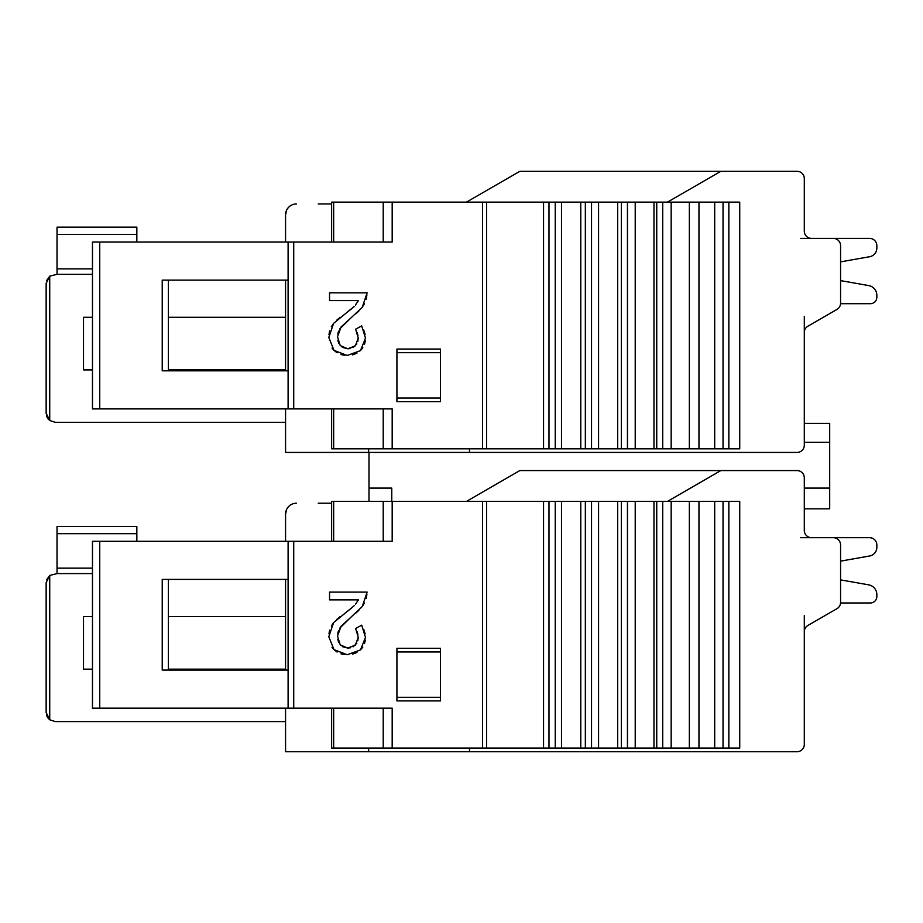 <?xml version="1.0" encoding="UTF-8"?>
<svg xmlns="http://www.w3.org/2000/svg" width="923" height="923" viewBox="0 0 923 923"><rect width="100%" height="100%" fill="white"/><g stroke="black" fill="none" stroke-linecap="round" stroke-linejoin="round"><path stroke-width="1.38" d="M804.302 231.154A7.257 7.257 0 0 0 811.559 238.411A7.257 7.257 0 0 1 804.302 231.154A7.257 7.257 0 0 0 811.559 238.411A7.257 7.257 0 0 1 804.302 231.154L804.302 178.554A7.257 7.257 0 0 0 797.045 171.297L519.857 171.297L466.45 202.137L519.857 171.297L675.521 171.297M331.634 203.948L318.216 203.948M136.835 242.034L136.835 227.162L57.03 227.162L57.03 274.316L49.727 276.173L46.588 280.592L49.727 276.173L46.15 283.384L46.15 303.702M57.03 274.316L92.473 274.316M296.445 203.948A10.88 10.88 0 0 0 285.565 214.828L285.565 242.034L285.565 214.828L286.615 210.179M49.727 420.473L46.15 413.25L46.15 283.384L49.727 276.173L49.727 420.473L55.218 422.319L285.565 422.319L285.565 427.949M285.565 280.119L285.565 370.815M285.565 408.901L285.565 452.432L797.045 452.432A7.257 7.257 0 0 0 804.302 445.174L804.302 316.404L804.302 423.38L829.696 423.38L829.696 488.094L804.302 488.094M368.992 452.432L368.992 501.408M331.634 503.22L318.216 503.22M136.835 541.305L136.835 526.433L57.03 526.433L57.03 573.587L49.727 575.444L46.588 579.863L49.727 575.444L46.15 582.655L46.15 602.973M57.03 573.587L92.473 573.587M296.445 503.22A10.88 10.88 0 0 0 285.565 514.099L285.565 541.305L285.565 514.099L286.615 509.45M49.727 719.744L46.15 712.521L46.15 582.655L49.727 575.444L49.727 719.744L55.218 721.59L285.565 721.59L285.565 727.22M285.565 579.39L285.565 670.086M285.565 708.172L285.565 751.703L797.045 751.703A7.257 7.257 0 0 0 804.302 744.446L804.302 615.664M804.302 631.736L804.302 739L804.302 631.736A7.257 7.257 0 0 1 807.925 625.448L836.942 608.695A7.257 7.257 0 0 0 840.576 602.407L840.576 544.928A7.257 7.257 0 0 0 833.319 537.682L811.559 537.682A7.257 7.257 0 0 1 804.302 530.425A7.257 7.257 0 0 0 811.559 537.682A7.257 7.257 0 0 1 804.302 530.425L804.302 477.826A7.257 7.257 0 0 0 797.045 470.568L519.857 470.568L466.45 501.408L519.857 470.568L675.521 470.568M800.679 537.682L869.593 537.682A7.257 7.257 0 0 1 876.85 544.928L876.85 547.362A8.78 8.78 0 0 1 869.593 556.004L840.576 561.126L840.576 579.886L840.576 561.126L840.576 579.886L868.624 584.836A9.945 9.945 0 0 1 876.85 594.631L876.85 596.5A6.473 6.473 0 0 1 870.377 602.973L840.553 602.973M829.696 488.094L829.696 508.838L804.302 508.838M811.559 238.411L833.319 238.411A7.257 7.257 0 0 1 840.576 245.668L840.576 303.136A7.257 7.257 0 0 1 836.942 309.424L807.925 326.177A7.257 7.257 0 0 0 804.302 332.465L804.302 316.404M287.664 507.673L289.187 505.989M49.854 719.836L48.342 718.44L49.854 719.836M47.581 717.413L47.223 716.802L47.581 717.413M46.15 712.752L46.15 682.778M48.088 718.129L47.488 717.263M47.154 716.675L46.496 714.99M840.576 579.886L868.624 584.836L840.576 579.886M287.664 208.402L289.187 206.717M49.854 420.565L48.342 419.169L49.854 420.565M47.581 418.142L47.223 417.531L47.581 418.142M46.15 413.492L46.15 383.507M48.088 418.857L47.488 417.992M47.154 417.404L46.496 415.719M800.679 238.411L869.593 238.411A7.257 7.257 0 0 1 876.85 245.668L876.85 248.091A8.78 8.78 0 0 1 869.593 256.732L840.576 261.855L840.576 280.615L840.576 261.855L840.576 280.615L868.624 285.565A9.945 9.945 0 0 1 876.85 295.36L876.85 297.229A6.473 6.473 0 0 1 870.377 303.702L840.553 303.702M807.925 326.177A7.257 7.257 0 0 0 804.302 332.465M667.456 202.137L720.863 171.297M331.634 408.901L331.634 448.809L739.727 448.809L739.727 202.137L331.634 202.137L331.634 242.034M368.635 448.809L368.635 452.432M469.484 448.809L469.484 452.432M671.171 448.809L671.171 202.137M653.98 448.809L653.98 202.137M635.22 448.809L635.22 202.137M617.66 448.809L617.66 202.137M598.577 448.809L598.577 202.137M580.775 448.809L580.775 202.137M561.496 448.809L561.496 202.137M543.555 448.809L543.555 202.137M392.183 202.137L392.183 242.034L92.473 242.034L92.473 408.901L392.183 408.901L392.183 448.809M396.925 401.643L440.456 401.643L440.456 349.044L396.925 349.044L396.925 401.643M332.026 348.098L334.011 350.382L347.267 355.459L360.443 350.648L365.485 338.095L361.689 325.888L355.632 329.199L358.239 338.003L357.801 341.533M344.717 355.332L340.991 354.559M337.091 352.794L334.011 350.382L328.796 337.472L333.607 323.362L331.357 326.742M356.97 353.186L352.609 354.859M365.323 340.829L364.55 344.198M362.831 347.798L360.443 350.648M365.139 334.599L363.731 330.007M357.039 332.326L357.951 335.372M356.832 343.898L353.082 347.567M350.59 348.49L347.798 348.79L342.271 347.36M338.753 343.264L337.806 340.264M358.239 338.003L355.39 345.813L347.798 348.79L340.241 345.606L337.506 336.803L341.06 326.984L350.982 317.893L339.687 328.957M338.579 331.172L337.76 333.988M358.816 311.074L355.782 313.855M366.95 294.864L366.119 299.225M364.435 303.69L362.231 307.324L367.123 292.822L329.546 292.822L329.546 300.598L358.412 300.598L355.436 305.028M357.339 302.352L358.412 300.598M348.006 311.593L351.513 308.87M336.641 320.235L340.172 317.304M328.957 334.553L329.673 330.896M168.401 280.119L168.401 370.815M288.103 370.815L162.229 370.815L162.229 280.119L288.103 280.119M288.103 408.901L288.103 242.034M440.456 398.021L396.925 398.021M396.925 352.678L440.456 352.678M354.213 306.436L333.607 323.362M350.982 317.893L362.231 307.324M391.767 501.408L391.767 488.094L368.992 488.094M829.696 442.302L804.302 442.302M667.456 501.408L720.863 470.568M804.302 530.425A7.257 7.257 0 0 0 811.559 537.682M331.634 708.172L331.634 748.08L739.727 748.08L739.727 501.408L331.634 501.408L331.634 541.305M368.635 748.08L368.635 751.703M469.484 748.08L469.484 751.703M671.171 748.08L671.171 501.408M653.98 748.08L653.98 501.408M635.22 748.08L635.22 501.408M617.66 748.08L617.66 501.408M598.577 748.08L598.577 501.408M580.775 748.08L580.775 501.408M561.496 748.08L561.496 501.408M543.555 748.08L543.555 501.408M392.183 501.408L392.183 541.305L92.473 541.305L92.473 708.172L392.183 708.172L392.183 748.08M396.925 700.915L440.456 700.915L440.456 648.315L396.925 648.315L396.925 700.915M332.026 647.369L334.011 649.654L347.267 654.73L360.443 649.919L365.485 637.355L361.689 625.159L355.632 628.471L358.239 637.274L357.801 640.804M344.717 654.603L340.991 653.83M337.091 652.065L334.011 649.654L328.796 636.743L333.607 622.633L331.357 626.013M356.97 652.457L352.609 654.13M365.323 640.101L364.55 643.469M362.831 647.069L360.443 649.919M365.139 633.859L363.731 629.278M357.039 631.597L357.951 634.643M356.832 643.169L353.082 646.838M350.59 647.761L347.798 648.061L342.271 646.631M338.753 642.535L337.806 639.535M358.239 637.274L355.39 645.085L347.798 648.061L340.241 644.877L337.506 636.074L341.06 626.255L350.982 617.164L339.687 628.228M338.579 630.444L337.76 633.259M358.816 610.345L355.782 613.126M366.95 594.135L366.119 598.496M364.435 602.961L362.231 606.596L367.123 592.093L329.546 592.093L329.546 599.869L358.412 599.869L355.436 604.3M357.339 601.623L358.412 599.869M348.006 610.864L351.513 608.142M336.641 619.506L340.172 616.576M328.957 633.824L329.673 630.167M168.401 579.39L168.401 670.086M288.103 670.086L162.229 670.086L162.229 579.39L288.103 579.39M288.103 708.172L288.103 541.305M440.456 697.292L396.925 697.292M396.925 651.95L440.456 651.95M354.213 605.707L333.607 622.633M350.982 617.164L362.231 606.596M92.473 616.576L83.508 616.576L83.508 669.175L92.473 669.175M168.401 669.175L285.565 669.175M285.565 616.576L168.401 616.576M92.473 317.304L83.508 317.304L83.508 369.904L92.473 369.904M168.401 369.904L285.565 369.904M285.565 317.304L168.401 317.304M876.85 248.091L876.85 245.668L876.85 248.091M840.576 280.615L868.624 285.565L840.576 280.615M876.85 297.229L876.85 295.36L876.85 297.229M46.15 582.655L49.727 575.444L46.588 579.863M46.15 283.384L49.727 276.173L46.588 280.592M723.044 202.137L723.044 448.809M714.702 448.809L714.702 202.137M698.965 202.137L698.965 448.809M689.343 448.809L689.343 202.137M662.726 202.137L662.726 448.809M656.738 448.809L656.738 202.137M627.455 202.137L627.455 448.809M621.341 448.809L621.341 202.137M591.539 202.137L591.539 448.809M585.344 448.809L585.344 202.137M555.231 202.137L555.231 448.809M548.989 448.809L548.989 202.137M486.571 202.137L486.571 448.809M482.498 448.809L482.498 202.137M293.722 242.034L293.722 408.901M383.218 448.809L383.218 408.901M333.664 408.901L333.664 448.809M99.742 242.034L99.742 408.901M333.664 202.137L333.664 242.034M383.218 242.034L383.218 202.137M728.847 448.809L728.847 202.137M723.044 501.408L723.044 748.08M714.702 748.08L714.702 501.408M698.965 501.408L698.965 748.08M689.343 748.08L689.343 501.408M662.726 501.408L662.726 748.08M656.738 748.08L656.738 501.408M627.455 501.408L627.455 748.08M621.341 748.08L621.341 501.408M591.539 501.408L591.539 748.08M585.344 748.08L585.344 501.408M555.231 501.408L555.231 748.08M548.989 748.08L548.989 501.408M486.571 501.408L486.571 748.08M482.498 748.08L482.498 501.408M293.722 541.305L293.722 708.172M383.218 748.08L383.218 708.172M333.664 708.172L333.664 748.08M99.742 541.305L99.742 708.172M333.664 501.408L333.664 541.305M383.218 541.305L383.218 501.408M728.847 748.08L728.847 501.408M57.03 568.153L92.473 568.153M136.835 533.69L57.03 533.69M57.03 268.881L92.473 268.881M136.835 234.419L57.03 234.419"/></g></svg>
